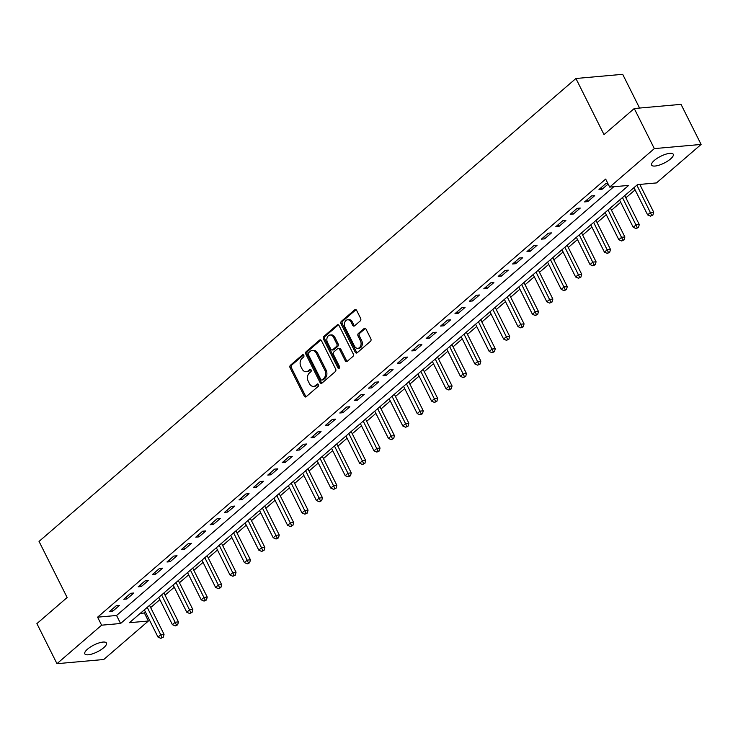 <?xml version="1.0" encoding="UTF-8"?>
<svg xmlns="http://www.w3.org/2000/svg" width="738" height="738" viewBox="0 0 738 738"><rect width="100%" height="100%" fill="white"/><g stroke="black" fill="none" stroke-linecap="round" stroke-linejoin="round"><path stroke-width="1.11" d="M303.798 355.301A1.301 0.959 -95.1 0 0 302.451 354.877L290.44 365.245A1.854 1.375 -95.1 0 0 290.099 367.792L304.277 396.112A1.854 1.375 -95.1 0 0 305.578 396.989A1.854 1.375 -95.1 0 0 306.196 396.712L318.216 386.352A1.301 0.959 -95.1 0 0 317.109 384.147L315.55 385.494A5.932 4.4 -95.1 0 1 313.558 386.371A5.932 4.4 -95.1 0 1 309.416 383.575L308.235 381.214A5.932 4.4 -95.1 0 1 309.333 373.059L310.882 371.721A1.301 0.959 -95.1 0 0 309.785 369.517L308.226 370.854A5.932 4.4 -95.1 0 1 306.233 371.731A5.932 4.4 -95.1 0 1 302.082 368.945L300.901 366.583A5.932 4.4 -95.1 0 1 301.999 358.428L303.558 357.081A1.301 0.959 -95.1 0 0 303.798 355.301M670.538 158.965A12.094 3.81 -26.6 0 1 659.302 165.1A12.094 3.81 -26.6 0 1 651.636 165.1A12.094 3.81 -26.6 0 1 654.357 160.404A12.094 3.81 -26.6 0 1 665.593 154.27A12.094 3.81 -26.6 0 1 673.259 154.27A12.094 3.81 -26.6 0 1 670.538 158.965M103.717 647.706A12.094 3.81 -26.6 0 1 92.481 653.85A12.094 3.81 -26.6 0 1 84.805 653.85A12.094 3.81 -26.6 0 1 87.536 649.154A12.094 3.81 -26.6 0 1 98.763 643.01A12.094 3.81 -26.6 0 1 106.438 643.019A12.094 3.81 -26.6 0 1 103.717 647.706M360.282 320.901A1.854 1.375 -95.1 0 0 360.624 318.355L356.648 310.403A1.854 1.375 -95.1 0 0 355.347 309.536A1.854 1.375 -95.1 0 0 354.729 309.812L341.38 321.316A1.854 1.375 -95.1 0 0 341.039 323.862L355.227 352.192A1.854 1.375 -95.1 0 0 356.519 353.059A1.854 1.375 -95.1 0 0 357.146 352.792L370.485 341.279A1.854 1.375 -95.1 0 0 370.827 338.733L366.02 329.13A1.854 1.375 -95.1 0 0 364.729 328.262A1.854 1.375 -95.1 0 0 364.102 328.539L358.391 333.456A1.854 1.375 -95.1 0 0 358.05 336.011L360.43 340.771A4.963 3.672 -95.1 0 1 357.847 348.318A4.963 3.672 -95.1 0 1 354.388 345.984L345.043 327.34A4.963 3.672 -95.1 0 1 347.626 319.785A4.963 3.672 -95.1 0 1 351.094 322.119L352.653 325.227A1.854 1.375 -95.1 0 0 353.945 326.104A1.854 1.375 -95.1 0 0 354.572 325.827L360.282 320.901M56.974 663.683L36.9 623.601L67.14 597.522L39.04 541.415L575.917 78.496L604.016 134.602L634.256 108.532L654.329 148.606L701.1 144.436L656.46 182.932L637.494 184.62L129.427 622.706L148.384 621.009L103.744 659.504L56.974 663.683L101.613 625.187L120.58 623.499L628.647 185.413L609.68 187.101L654.329 148.606M609.68 187.101L605.667 179.085L97.6 617.171L101.613 625.187M321.473 340.735A1.854 1.375 -95.1 0 0 320.181 339.858A1.854 1.375 -95.1 0 0 319.554 340.135L306.215 351.639A1.854 1.375 -95.1 0 0 305.873 354.185L320.052 382.515A1.854 1.375 -95.1 0 0 321.353 383.382A1.854 1.375 -95.1 0 0 321.971 383.114L335.32 371.611A1.854 1.375 -95.1 0 0 335.661 369.055L321.473 340.735M323.798 336.473L337.137 324.969A1.854 1.375 -95.1 0 1 337.764 324.692A1.854 1.375 -95.1 0 1 339.056 325.569L353.244 353.899A1.854 1.375 -95.1 0 1 352.902 356.445L347.192 361.371A1.854 1.375 -95.1 0 1 346.565 361.638A1.854 1.375 -95.1 0 1 345.273 360.771L339.517 349.277A1.854 1.375 -95.1 0 0 338.225 348.41A1.854 1.375 -95.1 0 0 337.598 348.687L333.816 351.952A1.854 1.375 -95.1 0 0 333.465 354.498L339.462 366.454A1.301 0.959 -95.1 0 1 337.875 367.819L323.456 339.028A1.854 1.375 -95.1 0 1 323.798 336.473L325.061 336.362L338.401 324.858A1.854 1.375 -95.1 0 0 338.401 324.858L337.137 324.969M97.6 617.171L116.558 615.483L613.795 186.732M112.527 611.387L119.436 605.428L116.281 605.704L109.362 611.673L112.527 611.387L111.669 609.68M126.927 598.97L133.836 593.011L130.681 593.287L123.763 599.256L126.927 598.97L126.069 597.263M141.327 586.553L148.237 580.594L145.082 580.871L138.163 586.83L141.327 586.553L140.469 584.847M155.727 574.136L162.637 568.177L159.482 568.454L152.572 574.413L155.727 574.136L154.879 572.43M170.127 561.719L177.046 555.76L173.882 556.037L166.972 561.996L170.127 561.719L169.279 560.013M184.528 549.303L191.446 543.343L188.282 543.62L181.373 549.579L184.528 549.303L183.679 547.596M198.928 536.886L205.847 530.926L202.682 531.203L195.773 537.163L198.928 536.886L198.079 535.179M213.337 524.469L220.247 518.51L217.083 518.786L210.173 524.746L213.337 524.469L212.479 522.762M227.738 512.052L234.647 506.084L231.483 506.369L224.573 512.329L227.738 512.052L226.88 510.345M242.138 499.635L249.047 493.667L245.883 493.953L238.974 499.912L242.138 499.635L241.28 497.929M256.538 487.209L263.448 481.25L260.293 481.536L253.374 487.495L256.538 487.209L255.68 485.503M270.938 474.792L277.848 468.833L274.693 469.119L267.774 475.078L270.938 474.792L270.08 473.086M285.338 462.375L292.248 456.416L289.093 456.702L282.174 462.661L285.338 462.375L284.481 460.669M299.739 449.959L306.648 443.999L303.493 444.285L296.575 450.245L299.739 449.959L298.881 448.252M314.139 437.542L321.048 431.582L317.894 431.868L310.984 437.828L314.139 437.542L313.29 435.835M328.539 425.125L335.458 419.166L332.294 419.452L325.384 425.411L328.539 425.125L327.69 423.418M342.939 412.708L349.858 406.749L346.694 407.035L339.784 412.994L342.939 412.708L342.091 411.001M357.34 400.291L364.258 394.332L361.094 394.618L354.185 400.577L357.34 400.291L356.491 398.585M371.749 387.874L378.659 381.915L375.494 382.192L368.585 388.16L371.749 387.874L370.891 386.168M386.149 375.457L393.059 369.498L389.895 369.775L382.985 375.743L386.149 375.457L385.291 373.751M400.549 363.041L407.459 357.081L404.295 357.358L397.385 363.317L400.549 363.041L399.692 361.334M414.95 350.624L421.859 344.664L418.704 344.941L411.786 350.901L414.95 350.624L414.092 348.917M429.35 338.207L436.259 332.248L433.105 332.524L426.186 338.484L429.35 338.207L428.492 336.5M443.75 325.79L450.66 319.831L447.505 320.108L440.586 326.067L443.75 325.79L442.892 324.083M458.15 313.373L465.06 307.414L461.905 307.691L454.986 313.65L458.15 313.373L457.292 311.667M472.551 300.956L479.46 294.997L476.305 295.274L469.396 301.233L472.551 300.956L471.702 299.25M486.951 288.54L493.87 282.571L490.705 282.857L483.796 288.816L486.951 288.54L486.102 286.833M501.351 276.123L508.27 270.154L505.106 270.44L498.196 276.399L501.351 276.123L500.502 274.416M515.751 263.697L522.67 257.737L519.506 258.023L512.596 263.983L515.751 263.697L514.903 261.999M530.161 251.28L537.07 245.32L533.906 245.606L526.997 251.566L530.161 251.28L529.303 249.573M544.561 238.863L551.47 232.904L548.306 233.19L541.397 239.149L544.561 238.863L543.703 237.156M558.961 226.446L565.871 220.487L562.707 220.773L555.797 226.732L558.961 226.446L558.103 224.739M573.361 214.029L580.271 208.07L577.116 208.356L570.197 214.315L573.361 214.029L572.504 212.323M587.762 201.612L594.671 195.653L591.516 195.939L584.597 201.898L587.762 201.612L586.904 199.906M607.808 183.347L605.916 183.522L598.998 189.482L602.162 189.196L608.149 184.039M140.257 613.361L144.371 613.001L145.46 612.06M150.644 607.586L159.86 599.643M165.054 595.169L174.26 587.227M179.454 582.752L188.67 574.81M193.854 570.336L203.07 562.384M208.254 557.919L217.47 549.967M222.655 545.502L231.87 537.55M237.055 533.085L246.271 525.133M251.455 520.668L260.671 512.716M265.855 508.251L275.071 500.299M280.255 495.825L289.471 487.883M294.656 483.408L303.871 475.466M309.056 470.992L318.272 463.049M323.465 458.575L332.672 450.632M337.866 446.158L347.081 438.215M352.266 433.741L361.482 425.798M366.666 421.324L375.882 413.381M381.066 408.907L390.282 400.965M395.467 396.49L404.682 388.548M409.867 384.074L419.083 376.131M424.267 371.657L433.483 363.714M438.667 359.24L447.883 351.297M453.067 346.823L462.283 338.871M467.468 334.406L476.683 326.454M481.877 321.989L491.084 314.037M496.277 309.573L505.493 301.621M510.678 297.156L519.893 289.204M525.078 284.739L534.294 276.787M539.478 272.313L548.694 264.37M553.878 259.896L563.094 251.953M568.278 247.479L577.494 239.536M582.679 235.062L591.894 227.119M597.079 222.645L606.295 214.703M611.479 210.229L620.695 202.286M625.879 197.812L635.095 189.869M640.289 185.395L641.608 184.251M639.578 108.052L622.688 74.317L575.917 78.496M634.256 108.532L681.026 104.353L701.1 144.436M144.371 613.001L148.384 621.009M116.558 615.483L120.58 623.499M602.162 189.196L601.304 187.489M306.233 371.731L307.497 371.62A5.932 4.4 -95.1 0 0 309.49 370.744L308.226 370.854M310.855 369.563L309.49 370.744M313.558 386.371L314.822 386.251A5.932 4.4 -95.1 0 0 316.823 385.384L315.55 385.494M318.179 384.203L316.823 385.384M303.53 354.932L291.704 365.125A1.854 1.375 -95.1 0 0 291.362 367.681L305.541 396.002A1.854 1.375 -95.1 0 0 306.187 396.721M320.827 340.015A1.854 1.375 -95.1 0 0 320.818 340.024L307.478 351.528A1.854 1.375 -95.1 0 0 307.137 354.074L321.316 382.404A1.854 1.375 -95.1 0 0 321.962 383.123M308.558 352.773A1.301 0.959 -95.1 0 0 308.318 354.554L320.772 379.415A1.301 0.959 -95.1 0 0 322.109 379.839L323.751 378.419A5.932 4.4 -95.1 0 0 324.849 370.264L316.344 353.271A5.932 4.4 -95.1 0 0 312.192 350.476A5.932 4.4 -95.1 0 0 310.2 351.353L308.558 352.773M321.676 380.024L322.94 379.913A1.301 0.959 -95.1 0 0 323.382 379.719L322.109 379.839M312.192 350.476L313.456 350.365A5.932 4.4 -95.1 0 1 317.608 353.161L326.113 370.153A5.932 4.4 -95.1 0 1 325.015 378.308L323.382 379.719M338.225 348.41L339.489 348.299A1.854 1.375 -95.1 0 1 340.781 349.166L346.537 360.661A1.854 1.375 -95.1 0 0 347.183 361.38M325.061 336.362A1.854 1.375 -95.1 0 0 324.72 338.908L339.139 367.709A1.301 0.959 -95.1 0 0 339.388 368.059M333.548 337.358A4.963 3.672 -95.1 0 0 330.08 335.024A4.963 3.672 -95.1 0 0 327.497 342.58L330.79 349.148A1.854 1.375 -95.1 0 0 332.082 350.024A1.854 1.375 -95.1 0 0 332.709 349.747L336.5 346.482A1.854 1.375 -95.1 0 0 336.842 343.936L333.548 337.358L334.812 337.248A4.963 3.672 -95.1 0 0 331.344 334.914L330.08 335.024M332.082 350.024L333.345 349.904A1.854 1.375 -95.1 0 0 333.973 349.637L332.709 349.747M334.812 337.248L338.105 343.816A1.854 1.375 -95.1 0 1 337.764 346.371L333.973 349.637M347.626 319.785L348.889 319.674A4.963 3.672 -95.1 0 1 352.358 322.008L353.917 325.117A1.854 1.375 -95.1 0 0 354.563 325.836M357.847 348.318L359.111 348.207A4.963 3.672 -95.1 0 0 361.694 340.652L360.43 340.771M364.102 328.539L365.365 328.419A1.854 1.375 -95.1 0 0 365.365 328.419L359.655 333.345A1.854 1.375 -95.1 0 0 359.314 335.891L361.694 340.652M354.729 309.812L355.993 309.692A1.854 1.375 -95.1 0 0 355.993 309.692L342.644 321.205A1.854 1.375 -95.1 0 0 342.303 323.751L356.491 352.072A1.854 1.375 -95.1 0 0 357.137 352.792M144.353 609.837L157.997 637.088L160.875 634.606L164.039 634.32L149.537 605.363M162.009 637.355L160.856 638.342L163.273 637.235L162.009 637.355L147.231 607.356M160.856 638.342L157.997 637.088M164.039 634.32L163.273 637.235M158.753 597.42L172.397 624.671L175.275 622.189L178.439 621.903L163.937 592.946M176.41 624.929L175.257 625.925L177.673 624.818L176.41 624.929L161.631 594.939M175.257 625.925L172.397 624.671M178.439 621.903L177.673 624.818M173.153 585.003L186.797 612.254L189.675 609.773L192.839 609.487L178.338 580.529M190.81 612.512L189.657 613.509L192.074 612.402L190.81 612.512L176.031 582.522M189.657 613.509L186.797 612.254M192.839 609.487L192.074 612.402M187.553 572.587L201.197 599.837L204.085 597.356L207.24 597.07L192.738 568.112M205.21 600.095L204.057 601.092L206.474 599.985L205.21 600.095L190.432 570.105M204.057 601.092L201.197 599.837M207.24 597.07L206.474 599.985M201.954 560.17L215.597 587.42L218.485 584.939L221.64 584.653L207.138 555.696M219.61 587.679L218.457 588.675L220.874 587.568L219.61 587.679L204.832 557.679M218.457 588.675L215.597 587.42M221.64 584.653L220.874 587.568M216.354 547.753L230.007 575.003L232.885 572.522L236.04 572.236L221.538 543.279M234.011 575.262L232.857 576.258L235.274 575.151L234.011 575.262L219.232 545.262M232.857 576.258L230.007 575.003M236.04 572.236L235.274 575.151M230.754 535.336L244.407 562.587L247.285 560.105L250.44 559.819L235.939 530.862M248.411 562.845L247.258 563.841L249.675 562.734L248.411 562.845L233.632 532.845M247.258 563.841L244.407 562.587M250.44 559.819L249.675 562.734M245.154 522.919L258.807 550.17L261.686 547.688L264.85 547.402L250.348 518.445M262.811 550.428L261.658 551.424L264.075 550.317L262.811 550.428L248.042 520.428M261.658 551.424L258.807 550.17M264.85 547.402L264.075 550.317M259.555 510.493L273.208 537.753L276.086 535.271L279.25 534.985L264.748 506.028M277.211 538.011L276.058 539.008L278.475 537.901L277.211 538.011L262.442 508.012M276.058 539.008L273.208 537.753M279.25 534.985L278.475 537.901M273.964 498.076L287.608 525.336L290.486 522.855L293.65 522.569L279.149 493.611M291.611 525.594L290.458 526.591L292.875 525.484L291.611 525.594L276.842 495.595M290.458 526.591L287.608 525.336M293.65 522.569L292.875 525.484M288.364 485.659L302.008 512.919L304.886 510.428L308.05 510.152L293.549 481.194M306.012 513.178L304.868 514.174L307.276 513.067L306.012 513.178L291.242 483.178M304.868 514.174L302.008 512.919M308.05 510.152L307.276 513.067M302.764 473.243L316.408 500.502L319.286 498.012L322.451 497.735L307.949 468.778M320.421 500.761L319.268 501.757L321.685 500.65L320.421 500.761L305.643 470.761M319.268 501.757L316.408 500.502M322.451 497.735L321.685 500.65M317.165 460.826L330.809 488.086L333.687 485.595L336.851 485.318L322.349 456.361M334.821 488.344L333.668 489.34L336.085 488.233L334.821 488.344L320.043 458.344M333.668 489.34L330.809 488.086M336.851 485.318L336.085 488.233M331.565 448.409L345.209 475.659L348.087 473.178L351.251 472.901L336.749 443.935M349.222 475.927L348.068 476.914L350.485 475.816L349.222 475.927L334.443 445.927M348.068 476.914L345.209 475.659M351.251 472.901L350.485 475.816M345.965 435.992L359.609 463.243L362.496 460.761L365.651 460.484L351.15 431.518M363.622 463.51L362.469 464.497L364.886 463.399L363.622 463.51L348.843 433.51M362.469 464.497L359.609 463.243M365.651 460.484L364.886 463.399M360.365 423.575L374.009 450.826L376.897 448.344L380.052 448.067L365.55 419.101M378.022 451.093L376.869 452.08L379.286 450.973L378.022 451.093L363.244 421.094M376.869 452.08L374.009 450.826M380.052 448.067L379.286 450.973M374.766 411.158L388.419 438.409L391.297 435.927L394.452 435.651L379.95 406.684M392.422 438.676L391.269 439.663L393.686 438.556L392.422 438.676L377.644 408.677M391.269 439.663L388.419 438.409M394.452 435.651L393.686 438.556M389.166 398.741L402.819 425.992L405.697 423.511L408.852 423.225L394.35 394.267M406.822 426.26L405.669 427.247L408.086 426.14L406.822 426.26L392.044 396.26M405.669 427.247L402.819 425.992M408.852 423.225L408.086 426.14M403.566 386.325L417.219 413.575L420.097 411.094L423.261 410.808L408.76 381.85M421.223 413.843L420.07 414.83L422.487 413.723L421.223 413.843L406.454 383.843M420.07 414.83L417.219 413.575M423.261 410.808L422.487 413.723M417.966 373.908L431.619 401.158L434.498 398.677L437.662 398.391L423.16 369.434M435.623 401.417L434.47 402.413L436.887 401.306L435.623 401.417L420.854 371.426M434.47 402.413L431.619 401.158M437.662 398.391L436.887 401.306M432.376 361.491L446.02 388.741L448.898 386.26L452.062 385.974L437.56 357.017M450.023 389L448.87 389.996L451.287 388.889L450.023 389L435.254 359.009M448.87 389.996L446.02 388.741M452.062 385.974L451.287 388.889M446.776 349.074L460.42 376.325L463.298 373.843L466.462 373.557L451.96 344.6M464.423 376.583L463.279 377.579L465.696 376.472L464.423 376.583L449.654 346.592M463.279 377.579L460.42 376.325M466.462 373.557L465.696 376.472M461.176 336.657L474.82 363.908L477.698 361.426L480.862 361.14L466.361 332.183M478.833 364.166L477.68 365.162L480.097 364.055L478.833 364.166L464.054 334.176M477.68 365.162L474.82 363.908M480.862 361.14L480.097 364.055M475.576 324.24L489.22 351.491L492.098 349.009L495.263 348.723L480.761 319.766M493.233 351.749L492.08 352.746L494.497 351.639L493.233 351.749L478.455 321.75M492.08 352.746L489.22 351.491M495.263 348.723L494.497 351.639M489.977 311.823L503.62 339.074L506.499 336.593L509.663 336.307L495.161 307.349M507.633 339.332L506.48 340.329L508.897 339.222L507.633 339.332L492.855 309.333M506.48 340.329L503.62 339.074M509.663 336.307L508.897 339.222M504.377 299.407L518.021 326.657L520.908 324.176L524.063 323.89L509.561 294.932M522.034 326.916L520.88 327.912L523.297 326.805L522.034 326.916L507.255 296.916M520.88 327.912L518.021 326.657M524.063 323.89L523.297 326.805M518.777 286.99L532.421 314.24L535.308 311.759L538.463 311.473L523.962 282.516M536.434 314.499L535.281 315.495L537.698 314.388L536.434 314.499L521.655 284.499M535.281 315.495L532.421 314.24M538.463 311.473L537.698 314.388M533.177 274.564L546.83 301.824L549.709 299.342L552.863 299.056L538.362 270.099M550.834 302.082L549.681 303.078L552.098 301.971L550.834 302.082L536.056 272.082M549.681 303.078L546.83 301.824M552.863 299.056L552.098 301.971M547.578 262.147L561.231 289.407L564.109 286.916L567.264 286.639L552.762 257.682M565.234 289.665L564.081 290.661L566.498 289.554L565.234 289.665L550.456 259.665M564.081 290.661L561.231 289.407M567.264 286.639L566.498 289.554M561.978 249.73L575.631 276.99L578.509 274.499L581.673 274.222L567.171 245.265M579.634 277.248L578.481 278.244L580.898 277.137L579.634 277.248L564.865 247.248M578.481 278.244L575.631 276.99M581.673 274.222L580.898 277.137M576.378 237.313L590.031 264.573L592.909 262.082L596.073 261.805L581.572 232.848M594.035 264.831L592.882 265.828L595.298 264.721L594.035 264.831L579.265 234.832M592.882 265.828L590.031 264.573M596.073 261.805L595.298 264.721M590.787 224.896L604.431 252.156L607.309 249.665L610.474 249.389L595.972 220.422M608.435 252.414L607.291 253.411L609.699 252.304L608.435 252.414L593.666 222.415M607.291 253.411L604.431 252.156M610.474 249.389L609.699 252.304M605.188 212.479L618.831 239.73L621.71 237.249L624.874 236.972L610.372 208.005M622.835 239.998L621.691 240.985L624.108 239.887L622.835 239.998L608.066 209.998M621.691 240.985L618.831 239.73M624.874 236.972L624.108 239.887M619.588 200.063L633.232 227.313L636.11 224.832L639.274 224.555L624.772 195.588M637.245 227.581L636.091 228.568L638.508 227.461L637.245 227.581L622.466 197.581M636.091 228.568L633.232 227.313M639.274 224.555L638.508 227.461M633.988 187.646L647.632 214.896L650.51 212.415L653.674 212.138L639.791 184.417M651.645 215.164L650.492 216.151L652.909 215.044L651.645 215.164L636.866 185.164M650.492 216.151L647.632 214.896M653.674 212.138L652.909 215.044M303.355 354.803L302.451 354.877M318.013 384.074L317.109 384.147M310.68 369.434L309.785 369.517M305.541 396.002L304.277 396.112M291.362 367.681L290.099 367.792M291.704 365.125L290.44 365.245M321.316 382.404L320.052 382.515M307.137 354.074L305.873 354.185M307.478 351.528L306.215 351.639M320.818 340.024L319.554 340.135M325.015 378.308L323.751 378.419M326.113 370.153L324.849 370.264M317.608 353.161L316.344 353.271M346.537 360.661L345.273 360.771M340.781 349.166L339.517 349.277M339.139 367.709L337.875 367.819M324.72 338.908L323.456 339.028M337.764 346.371L336.5 346.482M338.105 343.816L336.842 343.936M353.917 325.117L352.653 325.227M352.358 322.008L351.094 322.119M359.314 335.891L358.05 336.011M359.655 333.345L358.391 333.456M356.491 352.072L355.227 352.192M342.303 323.751L341.039 323.862M342.644 321.205L341.38 321.316"/></g></svg>
